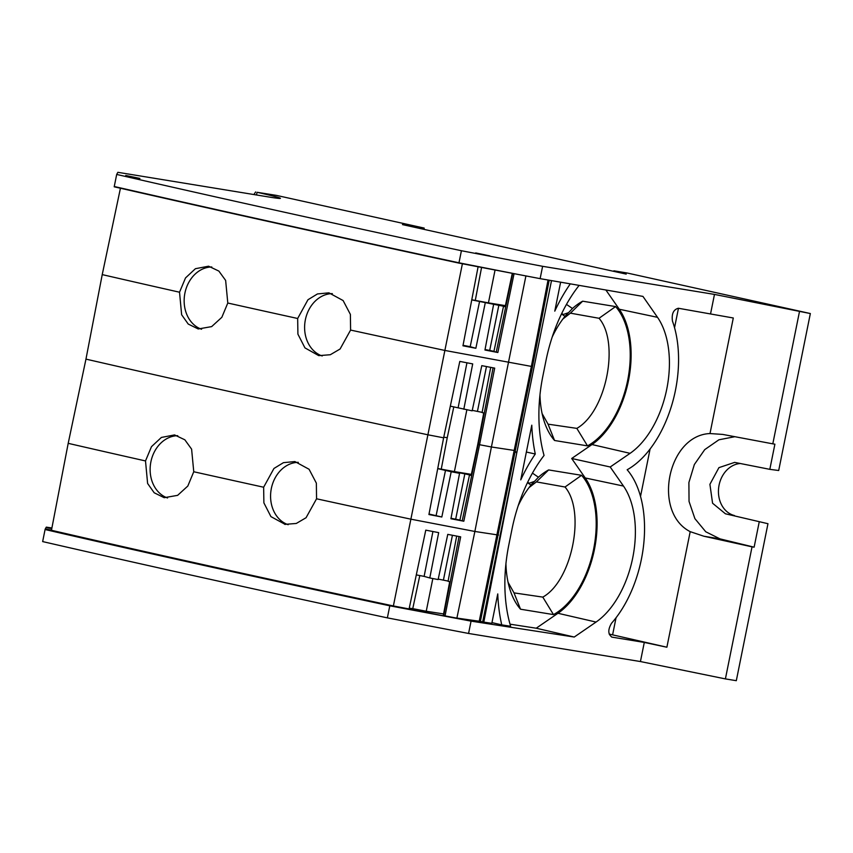 <?xml version="1.0" encoding="UTF-8"?>
<svg xmlns="http://www.w3.org/2000/svg" width="853" height="853" viewBox="0 0 853 853"><rect width="100%" height="100%" fill="white"/><g stroke="black" fill="none" stroke-linecap="round" stroke-linejoin="round"><path stroke-width="1.28" d="M461.409 250.729A1195.714 31.529 -168.6 0 1 116.69 174.438L117.863 172.317L268.62 196.958A63.772 1.685 -168.6 0 0 280.413 198.344A63.772 1.685 -168.6 0 0 257.052 192.288L276.457 195.39L424.186 228.082L402.445 224.595L626.209 274.112L613.861 270.817L626.859 272.939L810.35 313.541L714.473 294.413L542.615 266.317L461.409 250.729L458.978 262.799L519.584 274.719L458.978 262.799C328.97 234.756 214.071 209.326 114.259 186.508L114.195 186.807C214.007 209.625 328.917 235.055 458.914 263.097L540.13 278.643L642.938 296.396L657.514 317.327A80.129 46.488 102.5 0 1 630.079 453.338L610.204 466.986L623.479 486.061A80.129 46.488 102.5 0 1 596.055 622.061L574.24 637.042L536.217 628.213L510.03 624.172M542.615 266.317L540.13 278.643M116.69 174.438L114.259 186.508C214.071 209.326 328.97 234.756 458.978 262.799L458.914 263.097M579.134 285.382A119.569 69.36 102.5 0 0 561.178 314.608A119.569 69.36 102.5 0 0 545.995 360.542L542.849 376.173A119.569 69.36 102.5 0 0 544.054 455.438A119.569 69.36 102.5 0 0 524.499 489.142A119.569 69.36 102.5 0 0 511.971 529.276L508.825 544.896A119.569 69.36 102.5 0 0 510.627 626.251L501.745 624.876A131.533 76.301 102.5 0 1 499.687 614.203A131.533 76.301 102.5 0 1 497.757 593.923L491.818 623.34L483.8 622.114L516.705 453.156L514.849 450.533L532.549 366.321L480.367 621.4L486.359 622.701L479.151 621.592L531.376 366.406L444.871 350.444L427.897 434.795L443.624 437.813L428.92 514.53L441.822 517.003L429.016 514.039M51.905 527.996L46.297 527.133L45.145 529.223C144.893 552.307 259.802 577.737 389.864 605.502L450.523 617.177L486.359 622.701L483.8 622.114L516.705 453.156L514.849 450.533L532.443 366.332L548.969 280.168L532.443 366.332L531.376 366.406L548.042 280.008M139.903 178.448L125.754 175.473L139.903 178.448M489.857 255.9L475.697 252.925L489.857 255.9M532.549 366.321L549.183 280.21M482.67 621.933L551.507 280.605M570.305 283.857A131.533 76.301 102.5 0 0 564.515 292.771A131.533 76.301 102.5 0 0 554.781 311.153L560.624 282.183M535.289 454.009A131.533 76.301 102.5 0 0 527.634 466.388A131.533 76.301 102.5 0 0 520.756 479.876L531.782 425.189A131.533 76.301 102.5 0 0 532.954 439.988A131.533 76.301 102.5 0 0 535.289 454.009L526.365 452.037M605.886 289.999L619.278 309.244A79.713 46.243 102.5 0 1 591.993 444.541L571.691 458.487L585.254 477.968A79.713 46.243 102.5 0 1 557.969 613.275L536.217 628.213M566.467 304.393L572.47 308.498A78.252 45.39 102.5 0 1 582.652 301.194L615.599 306.579A78.252 45.39 102.5 0 1 627.637 380.491A78.252 45.39 102.5 0 1 587.504 445.874L576.831 428.377C606.302 411.69 619.928 342.554 599.041 318.276L615.599 306.579M539.97 394.918A78.252 45.39 102.5 0 0 543.596 419.441A78.252 45.39 102.5 0 0 554.557 440.489L587.504 445.874M532.443 473.116L538.435 477.222A78.252 45.39 102.5 0 1 548.628 469.928L581.565 475.313A78.252 45.39 102.5 0 1 593.613 549.215A78.252 45.39 102.5 0 1 553.48 614.597L542.807 597.111C571.936 581.064 586.022 511.512 565.017 487.01L581.565 475.313M505.936 563.641A78.252 45.39 102.5 0 0 509.561 588.165A78.252 45.39 102.5 0 0 520.533 609.213L553.48 614.597M471.059 621.133L468.574 633.459L387.369 617.871L389.8 605.811L471.059 621.133L574.24 637.042M468.574 633.459L640.432 661.544L644.292 642.426L666.886 647.224L609.17 634.067M611.857 637.116L644.292 642.426M611.676 637.074L612.027 637.159C607.933 634.355 607.762 629.717 611.537 623.244A95.237 55.253 102.5 0 0 630.399 473.948A95.237 55.253 102.5 0 0 627.158 469.758A95.237 55.253 102.5 0 0 675.416 390.503A95.237 55.253 102.5 0 0 672.463 321.133C671.471 313.872 673.433 309.575 678.359 308.253L733.292 317.988L709.984 433.548L722.747 434.422L772.807 443.837L799.442 311.771M714.473 294.413L710.624 313.531M480.367 621.4L450.523 617.177L389.8 605.811C259.738 578.035 144.839 552.605 45.081 529.521L42.65 541.58A1195.714 31.529 -168.6 0 0 387.369 617.871M409.152 608.615L418.599 610.599L409.152 608.615M501.745 624.876L491.968 622.615M571.691 458.487L610.204 466.986M582.652 301.194L570.422 313.168L599.041 318.276M554.557 440.489L548.042 424.154L576.831 428.377M572.47 308.498L568.546 312.656A73.731 42.778 102.5 0 0 566.115 315.109A73.731 42.778 102.5 0 0 564.985 316.335A78.252 45.39 102.5 0 0 552.222 337.01M570.422 313.168L563.055 318.862M542.103 413.577L548.042 424.154M568.546 312.656L563.279 314.501L561.732 313.446M548.628 469.928L536.388 481.892L565.017 487.01M520.533 609.213L514.007 592.878L542.807 597.111M538.435 477.222L534.511 481.38A73.731 42.778 102.5 0 0 532.08 483.832A73.731 42.778 102.5 0 0 530.95 485.058M536.388 481.892L529.031 487.596M508.079 582.3L514.007 592.878M527.463 482.67L530.992 485.09A78.252 45.39 102.5 0 0 518.187 505.733M534.511 481.38L529.244 483.235L527.708 482.18M666.886 647.224L690.194 531.654L703.906 536.238L752.037 546.837L725.402 678.903L736.31 680.683L767.967 523.71L725.423 513.794L767.967 523.71M725.402 678.903L640.432 661.544M424.186 228.082L423.93 229.35M255.623 191.968L253.885 194.548M810.35 313.541L778.693 470.515L769.822 469.342L774.897 444.178L772.807 443.837M740.383 463.499A26.411 21.506 -80.7 0 0 718.642 487.884A26.411 21.506 -80.7 0 0 734.497 515.553M613.861 270.817L613.744 271.361M563.279 314.501L561.871 314.213M561.487 313.947L565.027 316.367M529.244 483.235L527.847 482.937M752.037 546.837L754.127 547.178L759.202 522.015M754.127 547.178L719.996 538.872L705.751 531.771L694.907 518.645L689.043 501.425L688.893 482.531L694.353 464.522L704.727 449.627L718.898 439.796L734.902 436.693M690.194 531.654C652.129 512.173 667.643 435.265 709.984 433.548M678.466 308.274L674.542 327.701M650.082 449.019L640.518 496.425M616.047 617.743L612.646 634.632M769.822 469.342L734.646 462.39L718.93 467.636L709.909 484.323L712.575 503.227L725.423 513.794M284.731 524.371L296.279 523.465L306.056 517.728L316.559 498.792A1187.749 31.326 11.4 0 0 374.296 511.31A1187.749 31.326 11.4 0 0 398.767 516.577A1187.749 31.326 11.4 0 0 410.847 519.168L474.865 531.462L456.877 618.158L445.042 615.877L460.673 536.846L447.772 534.373L438.122 579.571L429.784 577.961L438.677 532.624L425.775 530.15L409.088 608.946L393.382 605.961C268.407 579.272 157.442 554.749 60.478 532.368L51.457 530.289L68.197 443.336A1187.749 31.326 11.4 0 0 77.452 445.469A1187.749 31.326 11.4 0 0 145.5 460.94L147.612 483.47L154.18 492.767L164.192 497.694L177.627 495.348L187.82 486.039L193.759 471.752A1187.749 31.326 11.4 0 0 263.641 487.223L263.886 502.865L270.923 516.609L285.254 524.446M46.009 527.655L51.798 528.551L46.009 527.655M68.197 443.336L85.961 359.124A1186.992 31.305 -168.6 0 0 94.992 361.192A1186.992 31.305 -168.6 0 0 427.897 434.795L393.382 605.961M389.864 605.502L389.8 605.811C259.738 578.035 144.839 552.605 45.081 529.521L45.145 529.223M445.042 615.877L443.304 615.418L449.712 581.693L448.06 581.298L456.686 536.079M432.834 578.547L426.244 611.249L443.581 613.925M409.216 608.317L415.795 609.639C419.815 610.577 420.604 610.876 418.151 610.535L419.591 610.663M418.151 610.535L408.843 608.711M179.525 292.216L185.517 277.929L195.412 268.706L208.59 266.2L218.869 271.083L225.64 280.424L227.794 303.028L221.844 317.305L211.651 326.614L198.216 328.97L188.214 324.044L181.636 314.736L179.525 292.216A1187.749 31.326 11.4 0 1 111.476 276.735A1187.749 31.326 11.4 0 1 102.232 274.613L85.961 359.124M441.822 517.003L451.205 471.73L459.554 473.33L450.917 518.752L463.819 521.226L479.557 444.712L491.413 446.983L474.865 531.462L498.525 535.055M409.248 608.178L412.756 608.647L419.793 575.551M429.784 577.961L424.122 576.383L432.919 531.515M448.092 581.085L438.229 579.091M424.122 576.383L416.296 574.879M443.699 615.514L459.053 536.537M145.5 460.94L151.493 446.652L161.388 437.44L174.556 434.923L184.845 439.807L191.605 449.147L193.759 471.752M316.559 498.792L316.356 483.139L309.085 469.278L294.893 461.558L283.431 462.667L273.941 468.478L263.641 487.223M288.175 524.702A31.87 25.942 99.3 0 1 271.425 504.134A31.87 25.942 99.3 0 1 298.294 462.358M167.529 497.971A31.87 25.942 99.3 0 1 157.016 447.537A31.87 25.942 99.3 0 1 177.755 435.702M412.756 608.647L426.244 611.249L415.795 609.639M102.232 274.613L120.486 188.001M514.849 450.533L491.413 446.983L525.906 275.924M495.06 270.028L488.438 302.868L505.402 305.641M488.438 302.868L471.773 299.776M505.2 306.568L471.741 299.915M512.29 273.323L505.168 306.728L503.505 306.344L505.2 306.59M505.275 306.216L502.875 305.683L505.307 306.088M466.858 409.824L454.404 471.592L471.368 474.375M450.331 406.156L472.157 410.837L481.796 365.649L494.697 368.123L479.557 444.712L477.787 444.274L483.747 412.959L482.084 412.575L490.72 367.355M482.126 412.362L472.253 410.357M443.421 580.083L452.431 535.268M463.808 409.237L472.701 363.9L459.799 361.416L443.624 437.813M493.077 367.814L478.202 444.37L462.219 520.831L459.874 520.277L469.481 475.068L471.176 475.313M463.819 521.226L462.219 520.831M459.916 520.074L451.013 518.261M459.554 473.33L453.892 471.752L464.842 473.852L455.683 519.157M454.404 471.592L437.738 468.5M451.205 471.73L437.717 468.638M471.176 475.292L464.842 473.852M477.787 444.274L471.144 475.452L469.481 475.068M471.251 474.94L468.851 474.417L471.282 474.812M445.543 470.142L436.16 515.415M227.794 303.028A1187.749 31.326 11.4 0 0 297.665 318.489L297.91 334.141L304.947 347.885L318.755 355.637L330.314 354.731L340.091 349.005L350.594 330.068A1187.749 31.326 11.4 0 0 408.32 342.586A1187.749 31.326 11.4 0 0 432.791 347.853A1187.749 31.326 11.4 0 0 444.871 350.444L462.411 263.673M481.572 267.447L475.302 300.288M503.505 306.344L493.898 351.553L496.243 352.097L512.696 273.397M514.06 273.664L497.853 352.502L496.243 352.097M485.229 303.007L475.857 348.28L462.955 345.796L478.096 266.786M493.578 304.606L484.952 350.018L497.853 352.502M463.04 345.316L470.195 346.691L479.578 301.418M475.857 348.28L470.195 346.691M485.037 349.538L489.707 350.434L498.866 305.118M493.951 351.351L489.707 350.434M443.752 437.194L447.249 437.696L453.817 406.817M447.249 437.696L441.278 469.011M477.445 411.359L486.466 366.534M458.146 407.649L466.943 362.792M350.594 330.068L350.391 314.416L343.119 300.555L328.917 292.835L317.455 293.944L307.965 299.744L297.665 318.489M322.21 355.968A31.87 25.942 99.3 0 1 305.459 335.41A31.87 25.942 99.3 0 1 332.329 293.624M201.564 329.247A31.87 25.942 99.3 0 1 191.04 278.803A31.87 25.942 99.3 0 1 211.779 266.968M619.278 309.244L657.514 317.327M557.969 613.275L596.055 622.061M585.254 477.968L623.479 486.061M591.993 444.541L630.079 453.338M257.052 192.288L256.508 194.985M719.996 538.872L703.906 536.238M45.209 529.095L51.5 530.065M393.883 606.259L400.249 607.24"/></g></svg>
